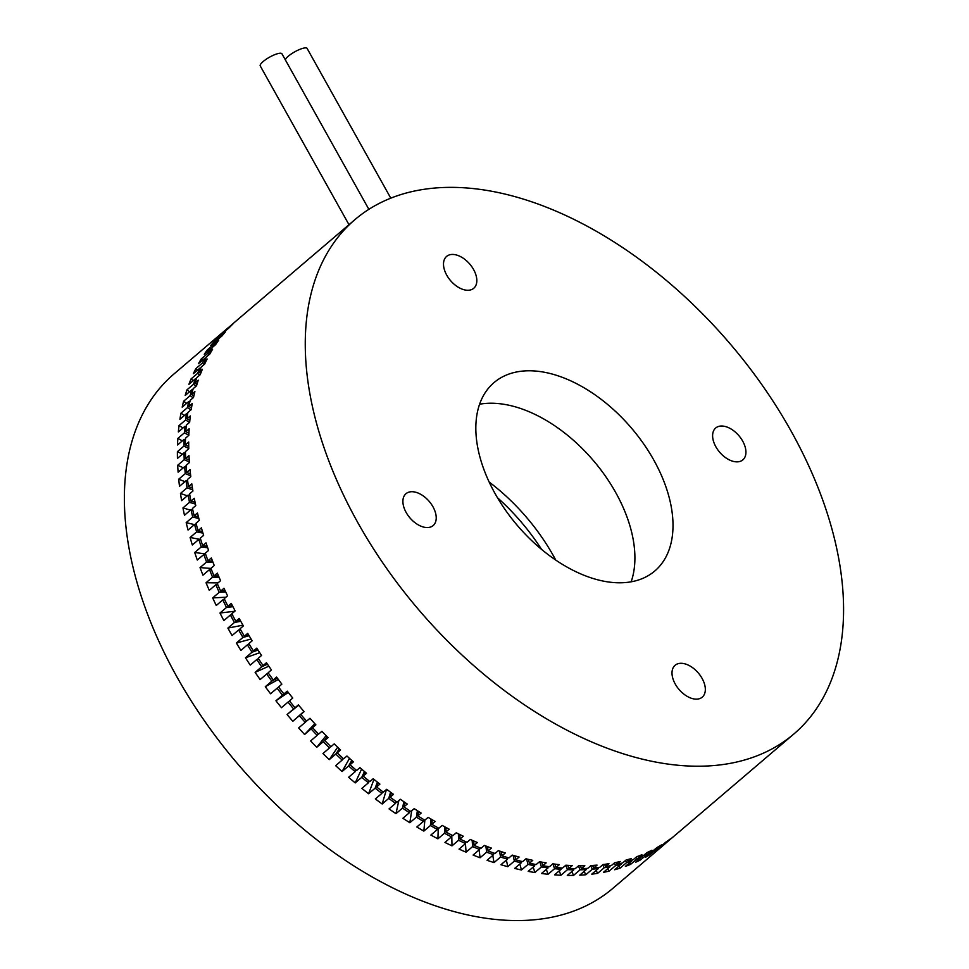 <?xml version="1.0" encoding="UTF-8"?>
<svg xmlns="http://www.w3.org/2000/svg" width="969" height="969" viewBox="0 0 969 969"><rect width="100%" height="100%" fill="white"/><g stroke="black" fill="none" stroke-linecap="round" stroke-linejoin="round"><path stroke-width="1.45" d="M285.346 59.872A12.427 3.089 -29.2 0 1 288.314 56.202A12.427 3.089 -29.2 0 1 299.615 49.455A12.427 3.089 -29.2 0 1 307.125 48.45L390.761 198.112M348.985 224.699L260.237 65.916A12.427 3.089 -29.2 0 1 263.132 61.544A12.427 3.089 -29.2 0 1 274.433 54.797A12.427 3.089 -29.2 0 1 281.943 53.792L368.862 209.316M715.861 446.782A20.93 12.682 49.5 0 0 742.86 459.863A20.93 12.682 49.5 0 0 742.678 441.101A20.93 12.682 49.5 0 0 715.691 428.007A20.93 12.682 49.5 0 0 715.861 446.782M675.26 684.066A20.93 12.682 49.5 0 0 702.259 697.147A20.93 12.682 49.5 0 0 702.077 678.373A20.93 12.682 49.5 0 0 675.09 665.291A20.93 12.682 49.5 0 0 675.26 684.066M406.156 512.48A20.93 12.682 49.5 0 0 433.155 525.561A20.93 12.682 49.5 0 0 432.973 506.799A20.93 12.682 49.5 0 0 405.975 493.706A20.93 12.682 49.5 0 0 406.156 512.48M446.757 275.196A20.93 12.682 49.5 0 0 473.744 288.277A20.93 12.682 49.5 0 0 473.575 269.515A20.93 12.682 49.5 0 0 446.576 256.434A20.93 12.682 49.5 0 0 446.757 275.196M555.77 560.13A149.383 90.492 49.5 0 0 553.493 555.952A149.383 90.492 49.5 0 0 489.175 482.053M304.109 711.634L300.778 714.48L304.06 711.585A338.096 204.81 -130.5 0 1 298.379 704.887L295.048 707.733A338.096 204.81 49.5 0 1 289.428 700.902L292.759 698.055A338.096 204.81 -130.5 0 1 287.248 691.139L283.917 693.986A338.096 204.81 49.5 0 1 278.527 686.985L281.858 684.138A338.096 204.81 -130.5 0 1 276.589 677.077L273.258 679.911A338.096 204.81 49.5 0 1 268.11 672.777L271.441 669.93A338.096 204.81 -130.5 0 1 266.427 662.723L263.096 665.57A338.096 204.81 49.5 0 1 258.214 658.302L261.545 655.468A338.096 204.81 -130.5 0 1 256.785 648.152L253.454 650.986A338.096 204.81 49.5 0 1 248.839 643.622L252.17 640.788A338.096 204.81 -130.5 0 1 247.701 633.375L244.37 636.209A338.096 204.81 49.5 0 1 240.046 628.76L243.376 625.926A338.096 204.81 -130.5 0 1 241.257 622.183A338.096 204.81 -130.5 0 1 239.186 618.44L235.855 621.274L240.288 620.426M790.958 430.854A338.096 204.81 49.5 0 0 355.017 219.551A338.096 204.81 49.5 0 0 357.876 522.727A338.096 204.81 49.5 0 0 793.817 734.03A338.096 204.81 49.5 0 0 790.958 430.854M235.855 621.274A338.096 204.81 49.5 0 1 231.821 613.765L235.152 610.93A338.096 204.81 -130.5 0 1 231.276 603.384L227.945 606.231A338.096 204.81 49.5 0 1 224.214 598.672L227.558 595.838A338.096 204.81 -130.5 0 1 223.984 588.268L220.653 591.102A338.096 204.81 49.5 0 1 217.25 583.532L220.581 580.685A338.096 204.81 -130.5 0 1 217.335 573.103L214.004 575.949A338.096 204.81 49.5 0 1 210.927 568.367L214.258 565.533A338.096 204.81 -130.5 0 1 211.339 557.962L208.008 560.797A338.096 204.81 49.5 0 1 205.271 553.238L208.601 550.404A338.096 204.81 -130.5 0 1 206.022 542.858L202.691 545.704A338.096 204.81 49.5 0 1 200.292 538.183L203.623 535.348A338.096 204.81 -130.5 0 1 201.395 527.851L198.064 530.697A338.096 204.81 49.5 0 1 196.017 523.236L199.348 520.401A338.096 204.81 -130.5 0 1 197.47 512.976L194.139 515.823A338.096 204.81 49.5 0 1 192.443 508.446L195.774 505.612A338.096 204.81 -130.5 0 1 194.26 498.284L190.929 501.118A338.096 204.81 49.5 0 1 189.597 493.851L192.928 491.004A338.096 204.81 -130.5 0 1 191.777 483.797L188.446 486.632A338.096 204.81 49.5 0 1 187.477 479.485L190.808 476.639A338.096 204.81 -130.5 0 1 190.021 469.565L186.69 472.4A338.096 204.81 49.5 0 1 186.084 465.386L189.415 462.552A338.096 204.81 -130.5 0 1 188.991 455.624L185.66 458.458A338.096 204.81 49.5 0 1 185.43 451.615L188.761 448.768A338.096 204.81 -130.5 0 1 188.701 442.009L185.37 444.856A338.096 204.81 49.5 0 1 185.503 438.182L188.834 435.335A338.096 204.81 -130.5 0 1 189.161 428.77L185.818 431.605A338.096 204.81 49.5 0 1 186.327 425.137L189.658 422.29A338.096 204.81 -130.5 0 1 190.336 415.931L187.005 418.765A338.096 204.81 49.5 0 1 187.877 412.515L191.208 409.669A338.096 204.81 -130.5 0 1 192.262 403.528L188.931 406.374A338.096 204.81 49.5 0 1 190.166 400.342L193.497 397.508A338.096 204.81 -130.5 0 1 194.902 391.609L191.571 394.444A338.096 204.81 49.5 0 1 193.17 388.666L196.501 385.832A338.096 204.81 -130.5 0 1 198.282 380.187L194.939 383.021A338.096 204.81 49.5 0 1 196.901 377.522L200.232 374.676A338.096 204.81 -130.5 0 1 202.351 369.298L199.02 372.144A338.096 204.81 49.5 0 1 201.322 366.912L204.653 364.078A338.096 204.81 -130.5 0 1 207.136 358.99L203.805 361.825A338.096 204.81 49.5 0 1 206.445 356.895L209.776 354.048A338.096 204.81 -130.5 0 1 212.599 349.264L209.268 352.11A338.096 204.81 49.5 0 1 212.259 347.483L215.59 344.637A338.096 204.81 -130.5 0 1 218.74 340.167L215.409 343.014A338.096 204.81 49.5 0 1 218.728 338.702L222.058 335.868A338.096 204.81 -130.5 0 1 225.535 331.725L222.204 334.559A338.096 204.81 49.5 0 1 225.838 330.586L229.168 327.752A338.096 204.81 -130.5 0 1 232.96 323.949L229.629 326.783A338.096 204.81 49.5 0 1 233.577 323.149L236.908 320.315A338.096 204.81 -130.5 0 1 238.41 319.007L355.017 219.551M495.098 493.609A123.838 75.013 49.5 0 0 654.778 571.007A123.838 75.013 49.5 0 0 653.736 459.96A123.838 75.013 49.5 0 0 494.057 382.573A123.838 75.013 49.5 0 0 495.098 493.609M631.134 581.848A123.838 75.013 49.5 0 0 615.654 492.446A123.838 75.013 49.5 0 0 479.619 404.206M273.258 679.911L277.11 677.779M263.096 665.57L267.129 663.753M253.454 650.986L257.645 649.496M244.37 636.209L248.694 635.034M227.945 606.231L232.439 605.686M220.653 591.102L225.196 590.872M214.004 575.949L218.558 576.01M188.446 486.632L192.431 488.025M190.929 501.118L195.084 502.354M185.66 458.458L189.246 460.069M186.69 472.4L190.481 473.914M208.008 560.797L212.55 561.136M202.691 545.704L207.172 546.298M194.139 515.823L198.439 516.865M198.064 530.697L202.473 531.533M215.409 343.014L216.172 343.777M209.268 352.11L210.334 353.091M187.005 418.765L189.839 420.461M188.931 406.374L191.474 408.022M185.37 444.856L188.725 446.515M185.818 431.605L188.919 433.3M199.02 372.144L200.68 373.489M203.805 361.825L205.162 363M191.571 394.444L193.824 396.03M194.939 383.021L196.901 384.499M666.781 841.467L667.023 841.758A338.096 204.81 49.5 0 0 671.275 838.488L674.606 835.641A338.096 204.81 -130.5 0 0 677.21 833.485L793.817 734.03M657.636 847.172L658.096 847.778A338.096 204.81 49.5 0 0 662.626 844.859L665.957 842.013A338.096 204.81 -130.5 0 0 670.354 838.924L667.023 841.758M647.958 852.139L648.612 853.059A338.096 204.81 49.5 0 0 653.421 850.503L656.752 847.669A338.096 204.81 -130.5 0 0 661.427 844.932L658.096 847.778M637.772 856.342L638.583 857.577A338.096 204.81 49.5 0 0 643.658 855.409L646.989 852.575A338.096 204.81 -130.5 0 0 651.943 850.213L648.612 853.059M627.1 859.782L628.069 861.344A338.096 204.81 49.5 0 0 633.387 859.564L636.718 856.717A338.096 204.81 -130.5 0 0 641.914 854.743L638.583 857.577M615.993 862.446L617.059 864.336A338.096 204.81 49.5 0 0 622.619 862.943L625.95 860.097A338.096 204.81 -130.5 0 0 631.4 858.51L628.069 861.344M604.462 864.336L605.613 866.54A338.096 204.81 49.5 0 0 611.391 865.535L614.721 862.701A338.096 204.81 -130.5 0 0 620.39 861.502L617.059 864.336M592.543 865.45L593.755 867.97A338.096 204.81 49.5 0 0 599.738 867.352L603.069 864.518A338.096 204.81 -130.5 0 0 608.956 863.706L605.613 866.54M514.914 855.869L515.787 859.878A338.096 204.81 49.5 0 0 522.63 861.635L525.961 858.788A338.096 204.81 -130.5 0 0 532.756 860.351L529.413 863.197A338.096 204.81 49.5 0 0 536.16 864.554L539.491 861.72A338.096 204.81 -130.5 0 0 546.177 862.882L542.846 865.729A338.096 204.81 49.5 0 0 549.471 866.698L552.802 863.851A338.096 204.81 -130.5 0 0 559.355 864.627L556.024 867.473A338.096 204.81 49.5 0 0 562.517 868.054L565.848 865.208A338.096 204.81 -130.5 0 0 572.255 865.596L568.924 868.43A338.096 204.81 49.5 0 0 575.259 868.612L578.602 865.777A338.096 204.81 -130.5 0 0 584.852 865.753L581.521 868.599A338.096 204.81 49.5 0 0 587.686 868.381L591.017 865.535A338.096 204.81 -130.5 0 0 597.086 865.123L593.755 867.97M528.408 859.382L529.413 863.197M487.528 846.652L488.061 850.964A338.096 204.81 49.5 0 0 495.038 853.471L498.369 850.637A338.096 204.81 -130.5 0 0 505.321 852.962L501.99 855.797A338.096 204.81 49.5 0 0 508.907 857.94L512.238 855.094A338.096 204.81 -130.5 0 0 519.118 857.044L515.787 859.878M501.276 851.618L501.99 855.797M541.732 862.131L542.846 865.729M554.837 864.118L556.024 867.473M567.701 865.341L568.924 868.43M580.286 865.789L581.521 868.599M339.695 749.182L337.224 752.852A338.096 204.81 49.5 0 0 343.607 758.848L346.938 756.014A338.096 204.81 -130.5 0 0 353.394 761.888L350.063 764.735A338.096 204.81 49.5 0 0 356.592 770.488L359.923 767.642A338.096 204.81 -130.5 0 0 366.524 773.262L363.193 776.108A338.096 204.81 49.5 0 0 369.843 781.595L373.174 778.749A338.096 204.81 -130.5 0 0 379.896 784.103L376.566 786.937A338.096 204.81 49.5 0 0 383.336 792.145L386.667 789.299A338.096 204.81 -130.5 0 0 393.487 794.362L390.144 797.208A338.096 204.81 49.5 0 0 397.011 802.114L400.342 799.28A338.096 204.81 -130.5 0 0 407.246 804.028L403.916 806.874A338.096 204.81 49.5 0 0 410.844 811.477L414.187 808.63A338.096 204.81 -130.5 0 0 421.152 813.076L417.821 815.91A338.096 204.81 49.5 0 0 424.81 820.198L428.141 817.351A338.096 204.81 -130.5 0 0 435.154 821.47L431.823 824.304A338.096 204.81 49.5 0 0 438.848 828.253L442.179 825.418A338.096 204.81 -130.5 0 0 449.216 829.185L445.885 832.032A338.096 204.81 49.5 0 0 452.923 835.629L456.254 832.795A338.096 204.81 -130.5 0 0 463.303 836.211L459.972 839.057A338.096 204.81 49.5 0 0 467.01 842.303L470.34 839.469A338.096 204.81 -130.5 0 0 477.378 842.533L474.047 845.368A338.096 204.81 49.5 0 0 481.06 848.263L484.391 845.416A338.096 204.81 -130.5 0 0 491.392 848.117L488.061 850.964M327.474 737.058L324.712 740.486A338.096 204.81 49.5 0 0 330.926 746.724L334.257 743.889A338.096 204.81 -130.5 0 0 340.555 750.006L337.224 752.852M365.071 772.051L363.193 776.108M352.244 760.859L350.063 764.735M300.778 714.48A338.096 204.81 49.5 0 0 306.616 721.13L309.947 718.295A338.096 204.81 -130.5 0 0 315.882 724.848L312.551 727.683A338.096 204.81 49.5 0 0 318.583 734.139L321.914 731.304A338.096 204.81 -130.5 0 0 328.043 737.651L324.712 740.486M315.579 724.521L312.551 727.683M295.048 707.733L298.452 704.984M283.917 693.986L287.563 691.527M446.031 827.502L445.885 832.032M432.235 819.774L431.823 824.304M473.72 840.959L474.047 845.368M459.875 834.575L459.972 839.057M391.428 792.86L390.144 797.208M378.14 782.722L376.566 786.937M418.511 811.416L417.821 815.91M404.897 802.429L403.916 806.874M609.489 865.898L609.973 866.758L603.421 872.342A338.096 204.81 49.5 0 0 606.267 871.761A338.096 204.81 49.5 0 0 609.089 871.143L615.642 865.559L614.249 863.113M669.797 839.651L663.293 845.283A338.096 204.81 49.5 0 0 665.897 843.127L612.953 888.282A338.096 204.81 -130.5 0 1 553.323 916.928A338.096 204.81 -130.5 0 1 204.992 721.614A338.096 204.81 -130.5 0 1 174.154 373.816L227.109 328.648A338.096 204.81 49.5 0 0 225.607 329.957L232.185 324.409M674.799 835.484A338.096 204.81 -130.5 0 1 673.939 836.247L667.375 841.807A338.096 204.81 49.5 0 1 665.897 843.127M669.845 839.699A338.096 204.81 -130.5 0 1 665.594 842.982L665.291 842.594M661.064 845.901L654.656 851.654A338.096 204.81 49.5 0 0 659.053 848.565L665.594 842.982M661.197 846.082A338.096 204.81 -130.5 0 1 656.667 848.989L656.086 848.226M651.762 851.412L645.451 857.311A338.096 204.81 49.5 0 0 650.126 854.573L656.667 848.989M651.992 851.727A338.096 204.81 -130.5 0 1 647.183 854.27L646.359 853.12M641.926 856.184L635.688 862.216A338.096 204.81 49.5 0 0 640.63 859.854L647.183 854.27M642.229 856.632A338.096 204.81 -130.5 0 1 637.166 858.8L636.124 857.226M631.582 860.193L631.958 860.775L625.417 866.359A338.096 204.81 49.5 0 0 630.613 864.384L637.166 858.8M631.958 860.775A338.096 204.81 -130.5 0 1 626.64 862.567L625.405 860.569M620.766 863.427L621.19 864.154L614.649 869.738A338.096 204.81 49.5 0 0 620.087 868.151L626.64 862.567M621.19 864.154A338.096 204.81 -130.5 0 1 615.642 865.559M585.736 868.466L586.257 869.593A338.096 204.81 -130.5 0 1 580.092 869.811L578.396 865.947M597.812 867.57L598.309 868.575A338.096 204.81 -130.5 0 1 592.325 869.181L590.702 865.801M609.973 866.758A338.096 204.81 -130.5 0 1 604.196 867.764L602.67 864.857M213.071 562.504L206.579 562.02A338.096 204.81 -130.5 0 1 203.841 554.462L205.767 554.656M219.091 577.258L212.574 577.173A338.096 204.81 -130.5 0 1 209.498 569.59L211.436 569.675M225.716 591.986L219.224 592.325A338.096 204.81 -130.5 0 1 215.821 584.743L217.771 584.707M232.948 606.679L226.516 607.442A338.096 204.81 -130.5 0 1 222.797 599.896L224.735 599.726M240.76 621.274L234.425 622.498A338.096 204.81 -130.5 0 1 230.392 614.988L232.306 614.685M249.118 635.749L242.94 637.432A338.096 204.81 -130.5 0 1 238.616 629.983L240.494 629.547M258.02 650.066L252.025 652.21A338.096 204.81 -130.5 0 1 247.41 644.845L249.239 644.264M267.432 664.189L261.666 666.793A338.096 204.81 -130.5 0 1 256.785 659.526L258.541 658.811M330.623 746.421L329.496 747.947A338.096 204.81 -130.5 0 1 323.283 741.709L327.219 736.803M318.401 733.945L317.154 735.362A338.096 204.81 -130.5 0 1 311.122 728.906L315.446 724.376M356.035 770.004L355.163 771.699A338.096 204.81 -130.5 0 1 348.634 765.946L351.747 760.411M343.171 758.448L342.178 760.071A338.096 204.81 -130.5 0 1 335.795 754.064L339.332 748.831M306.543 721.045L305.187 722.353A338.096 204.81 -130.5 0 1 299.348 715.691L304.048 711.561M298.488 705.02L293.619 708.945A338.096 204.81 -130.5 0 1 287.999 702.113L289.513 700.999M287.696 691.696L282.488 695.197A338.096 204.81 -130.5 0 1 277.098 688.208L278.709 687.215M277.328 678.07L271.829 681.134A338.096 204.81 -130.5 0 1 266.693 673.988L268.377 673.14M507.138 857.408L507.477 859.152A338.096 204.81 -130.5 0 1 500.561 857.02L499.532 851.036M520.801 861.187L521.201 862.846A338.096 204.81 -130.5 0 1 514.357 861.102L513.11 855.348M479.449 847.609L479.631 849.474A338.096 204.81 -130.5 0 1 472.618 846.591L472.157 840.268M493.342 852.877L493.609 854.694A338.096 204.81 -130.5 0 1 486.632 852.175L485.869 845.998M547.546 866.431L548.042 867.921A338.096 204.81 -130.5 0 1 541.417 866.94L539.818 861.78M534.282 864.191L534.731 865.777A338.096 204.81 -130.5 0 1 527.996 864.409L526.542 858.934M560.579 867.897L561.087 869.266A338.096 204.81 -130.5 0 1 554.595 868.696L552.899 863.876M573.309 868.575L573.842 869.835A338.096 204.81 -130.5 0 1 567.495 869.653L565.775 865.281M396.067 801.448L395.582 803.337A338.096 204.81 -130.5 0 1 388.726 798.42L390.555 792.218M409.778 810.774L409.427 812.688A338.096 204.81 -130.5 0 1 402.486 808.085L403.891 801.738M369.165 781.038L368.414 782.807A338.096 204.81 -130.5 0 1 361.764 777.32L364.453 771.518M382.513 791.528L381.907 793.369A338.096 204.81 -130.5 0 1 375.136 788.16L377.389 782.128M451.506 834.927L451.493 836.853A338.096 204.81 -130.5 0 1 444.456 833.243L444.674 826.775M465.495 841.625L465.58 843.527A338.096 204.81 -130.5 0 1 458.543 840.28L458.41 833.849M423.623 819.483L423.38 821.409A338.096 204.81 -130.5 0 1 416.391 817.133L417.385 810.702M437.54 827.538L437.419 829.476A338.096 204.81 -130.5 0 1 430.393 825.527L430.987 819.047M190.99 409.863L187.501 407.586A338.096 204.81 -130.5 0 1 188.737 401.566L189.754 402.256M193.17 397.787L190.154 395.667A338.096 204.81 -130.5 0 1 191.741 389.889L192.637 390.531M188.846 435.263L184.401 432.828A338.096 204.81 -130.5 0 1 184.897 426.36L186.157 427.075M189.561 422.375L185.588 419.989A338.096 204.81 -130.5 0 1 186.448 413.727L187.586 414.441M204.108 364.55L202.376 363.048A338.096 204.81 -130.5 0 1 205.028 358.118L205.525 358.566M209.183 354.569L207.838 353.334A338.096 204.81 -130.5 0 1 210.83 348.707L211.206 349.058M196.089 386.183L193.521 384.245A338.096 204.81 -130.5 0 1 195.472 378.734L196.222 379.327M199.735 375.1L197.591 373.368A338.096 204.81 -130.5 0 1 199.893 368.135L200.535 368.668M198.863 518.536L192.71 517.046A338.096 204.81 -130.5 0 1 191.014 509.67L192.819 510.154M195.459 504.098L189.5 502.342A338.096 204.81 -130.5 0 1 188.168 495.062L189.912 495.631M207.681 547.776L201.261 546.916A338.096 204.81 -130.5 0 1 198.863 539.406L200.765 539.709M202.945 533.107L196.634 531.908A338.096 204.81 -130.5 0 1 194.587 524.459L196.453 524.859M189.379 461.983L184.231 459.681A338.096 204.81 -130.5 0 1 184.001 452.826L185.479 453.528M188.749 448.465L183.94 446.067A338.096 204.81 -130.5 0 1 184.074 439.393L185.454 440.12M192.734 489.842L187.017 487.855A338.096 204.81 -130.5 0 1 186.048 480.697L187.707 481.327M190.699 475.791L185.261 473.623A338.096 204.81 -130.5 0 1 184.655 466.61L186.23 467.276M228.49 328.321L228.2 328.007A338.096 204.81 -130.5 0 1 232.148 324.373M214.948 345.182L213.979 344.237A338.096 204.81 -130.5 0 1 217.298 339.925L217.553 340.192M221.392 336.437L220.775 335.783A338.096 204.81 -130.5 0 1 224.408 331.81L224.554 331.955M598.309 868.575L591.768 874.159A338.096 204.81 49.5 0 0 597.643 873.348L604.196 867.764M586.257 869.593L579.716 875.177A338.096 204.81 49.5 0 0 585.785 874.765L592.325 869.181M573.842 869.835L567.289 875.419A338.096 204.81 49.5 0 0 573.551 875.395L580.092 869.811M561.087 869.266L554.547 874.85A338.096 204.81 49.5 0 0 560.954 875.237L567.495 869.653M548.042 867.921L541.489 873.493A338.096 204.81 49.5 0 0 548.054 874.268L554.595 868.696M534.731 865.777L528.19 871.361A338.096 204.81 49.5 0 0 534.876 872.524L541.417 866.94M521.201 862.846L514.66 868.43A338.096 204.81 49.5 0 0 521.443 869.992L527.996 864.409M507.477 859.152L500.937 864.736A338.096 204.81 49.5 0 0 507.817 866.686L514.357 861.102M493.609 854.694L487.068 860.278A338.096 204.81 49.5 0 0 494.02 862.604L500.561 857.02M479.631 849.474L473.09 855.058A338.096 204.81 49.5 0 0 480.091 857.759L486.632 852.175M465.58 843.527L459.04 849.11A338.096 204.81 49.5 0 0 466.077 852.175L472.618 846.591M451.493 836.853L444.953 842.436A338.096 204.81 49.5 0 0 452.002 845.852L458.543 840.28M437.419 829.476L430.878 835.06A338.096 204.81 49.5 0 0 437.915 838.827L444.456 833.243M423.38 821.409L416.84 826.993A338.096 204.81 49.5 0 0 423.841 831.111L430.393 825.527M409.427 812.688L402.874 818.272A338.096 204.81 49.5 0 0 409.839 822.717L416.391 817.133M395.582 803.337L389.041 808.909A338.096 204.81 49.5 0 0 395.946 813.669L402.486 808.085M381.907 793.369L375.354 798.941A338.096 204.81 49.5 0 0 382.174 804.004L388.726 798.42M368.414 782.807L361.873 788.391A338.096 204.81 49.5 0 0 368.583 793.744L375.136 788.16M355.163 771.699L348.622 777.283A338.096 204.81 49.5 0 0 355.211 782.904L361.764 777.32M342.178 760.071L335.637 765.655A338.096 204.81 49.5 0 0 342.093 771.53L348.634 765.946M329.496 747.947L322.956 753.531A338.096 204.81 49.5 0 0 329.254 759.648L335.795 754.064M317.154 735.362L310.613 740.946A338.096 204.81 49.5 0 0 316.742 747.293L323.283 741.709M305.187 722.353L298.646 727.937A338.096 204.81 49.5 0 0 304.581 734.49L311.122 728.906M298.646 705.202L287.078 714.528A338.096 204.81 49.5 0 0 292.808 721.275L299.348 715.691M287.078 714.528L293.619 708.945M288.29 692.46L275.947 700.781A338.096 204.81 49.5 0 0 281.458 707.697L287.999 702.113M275.947 700.781L282.488 695.197M278.345 679.451L265.288 686.718A338.096 204.81 49.5 0 0 270.557 693.78L277.098 688.208M265.288 686.718L271.829 681.134M268.813 666.188L255.126 672.365A338.096 204.81 49.5 0 0 260.14 679.572L266.693 673.988M255.126 672.365L261.666 666.793M259.728 652.694L245.484 657.794A338.096 204.81 49.5 0 0 250.244 665.109L256.785 659.526M245.484 657.794L252.025 652.21M251.092 639.019L236.4 643.016A338.096 204.81 49.5 0 0 240.869 650.429L247.41 644.845M236.4 643.016L242.94 637.432M242.94 625.175L227.885 628.082A338.096 204.81 49.5 0 0 232.063 635.567L238.616 629.983M227.885 628.082L234.425 622.498M234.764 611.257L219.975 613.026A338.096 204.81 49.5 0 0 223.851 620.572L230.392 614.988M219.975 613.026L226.516 607.442M225.922 597.231L212.683 597.909A338.096 204.81 49.5 0 0 216.244 605.48L222.797 599.896M212.683 597.909L219.224 592.325M217.977 582.902L206.034 582.744A338.096 204.81 49.5 0 0 209.268 590.327L215.821 584.743M206.034 582.744L212.574 577.173M210.939 568.415L200.038 567.604A338.096 204.81 49.5 0 0 202.945 575.174L209.498 569.59M200.038 567.604L206.579 562.02M205.513 553.929L194.721 552.5A338.096 204.81 49.5 0 0 197.288 560.046L203.841 554.462M194.721 552.5L201.261 546.916M200.704 539.503L190.094 537.492A338.096 204.81 49.5 0 0 192.322 544.99L198.863 539.406M190.094 537.492L196.634 531.908M194.394 524.617L186.169 522.618A338.096 204.81 49.5 0 0 188.047 530.043L194.587 524.459M186.169 522.618L192.71 517.046M190.457 510.142L182.959 507.926A338.096 204.81 49.5 0 0 184.473 515.254L191.014 509.67M182.959 507.926L189.5 502.342M187.296 495.813L180.476 493.439A338.096 204.81 49.5 0 0 181.627 500.646L188.168 495.062M180.476 493.439L187.017 487.855M184.909 481.666L178.72 479.207A338.096 204.81 49.5 0 0 179.507 486.281L186.048 480.697M178.72 479.207L185.261 473.623M183.286 467.773L177.69 465.265A338.096 204.81 49.5 0 0 178.114 472.194L184.655 466.61M177.69 465.265L184.231 459.681M182.438 454.158L177.4 451.651A338.096 204.81 49.5 0 0 177.448 458.41L184.001 452.826M177.4 451.651L183.94 446.067M182.342 440.871L177.848 438.412A338.096 204.81 49.5 0 0 177.533 444.977L184.074 439.393M177.848 438.412L184.401 432.828M183.02 427.959L179.035 425.573A338.096 204.81 49.5 0 0 178.357 431.932L184.897 426.36M179.035 425.573L185.588 419.989M184.449 415.447L180.961 413.169A338.096 204.81 49.5 0 0 179.907 419.311L186.448 413.727M180.961 413.169L187.501 407.586M186.617 403.37L183.601 401.251A338.096 204.81 49.5 0 0 182.184 407.15L188.737 401.566M183.601 401.251L190.154 395.667M189.536 391.767L186.969 389.829A338.096 204.81 49.5 0 0 185.2 395.473L191.741 389.889M186.969 389.829L193.521 384.245M193.194 380.672L191.05 378.94A338.096 204.81 49.5 0 0 188.919 384.318L195.472 378.734M191.05 378.94L197.591 373.368M197.555 370.134L195.835 368.632A338.096 204.81 49.5 0 0 193.352 373.719L199.893 368.135M195.835 368.632L202.376 363.048M202.63 360.153L201.298 358.905A338.096 204.81 49.5 0 0 198.475 363.69L205.028 358.118M201.298 358.905L207.838 353.334M208.408 350.766L207.439 349.809A338.096 204.81 49.5 0 0 204.277 354.279L210.83 348.707M207.439 349.809L213.979 344.237M214.839 342.009L214.234 341.367A338.096 204.81 49.5 0 0 210.745 345.509L217.298 339.925M214.234 341.367L220.775 335.783M221.949 333.905L221.659 333.59A338.096 204.81 49.5 0 0 217.868 337.394L224.408 331.81M221.659 333.59L228.2 328.007M228.623 327.377A338.096 204.81 49.5 0 0 227.109 328.648M497.436 497.678A155.282 94.066 -130.5 0 1 541.647 549.508M292.808 721.275L303.951 711.452M304.581 734.49L314.852 723.722M316.742 747.293L326.093 735.653M329.254 759.648L337.648 747.208M342.093 771.53L349.494 758.364M355.211 782.904L361.607 769.095M368.583 793.744L373.973 779.391M382.174 804.004L386.461 789.481M395.946 813.669L398.853 800.539M409.839 822.717L411.692 810.75M423.841 831.111L424.858 820.149M437.915 838.827L438.279 827.938M452.002 845.852L451.772 835.048M466.077 852.175L465.447 843.648M480.091 857.759L479.122 849.91M494.02 862.604L492.785 855.397M507.817 866.686L506.375 860.097M521.443 869.992L519.868 863.997M534.876 872.524L533.192 867.085M548.054 874.268L546.322 869.375M560.954 875.237L559.222 870.852M573.551 875.395L571.843 871.531M585.785 874.765L584.162 871.385M597.643 873.348L596.117 870.441M609.089 871.143L607.696 868.696M620.087 868.151L618.864 866.141M630.613 864.384L629.571 862.81M640.63 859.854L639.819 858.691M650.126 854.573L649.545 853.81"/></g></svg>
